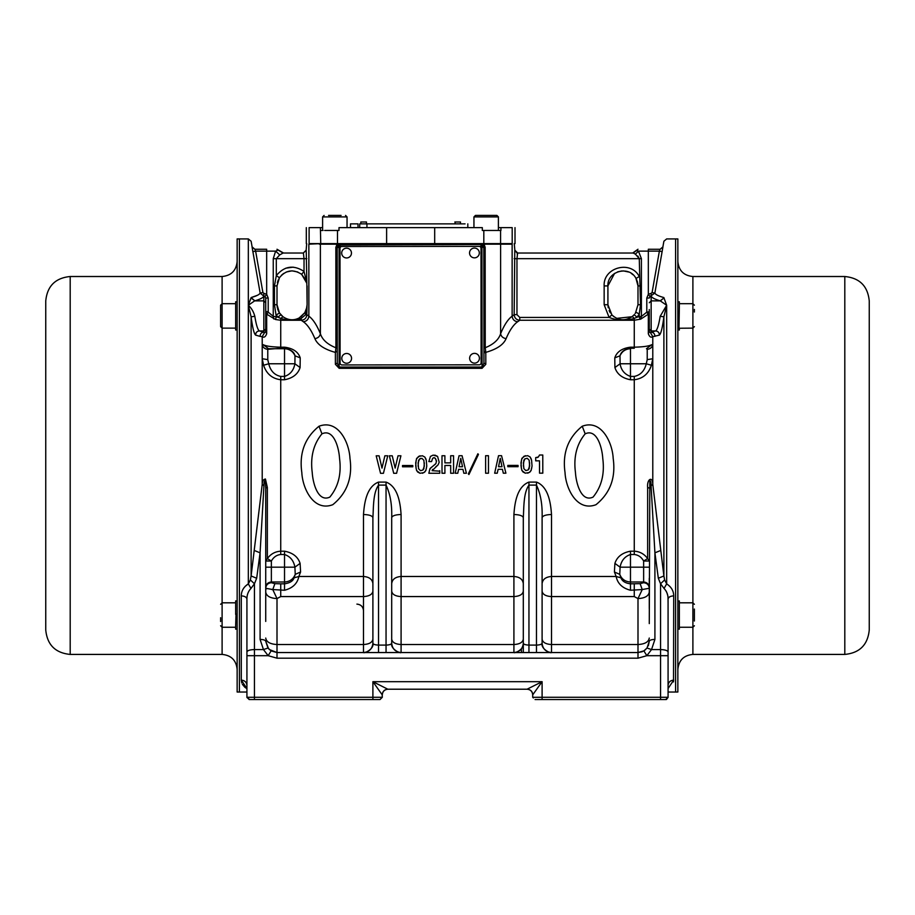 <?xml version="1.0" encoding="UTF-8"?>
<svg xmlns="http://www.w3.org/2000/svg" width="915" height="915" viewBox="0 0 915 915"><rect width="100%" height="100%" fill="white"/><g stroke="black" fill="none" stroke-linecap="round" stroke-linejoin="round"><path stroke-width="1.37" d="M694.394 609.047L694.394 621.022M677.855 629.131L679.353 629.131L679.353 608.201M679.353 603.317L679.353 600.938L677.855 601.201M694.394 309.407L694.394 312.026M679.353 306.228L679.353 301.801L677.855 301.801M694.394 326.621L692.895 328.13L692.895 276.513L844.808 276.513L844.808 654.419L692.895 654.419L692.895 328.13L678.976 328.245L679.353 306.502M220.607 621.537L220.607 617.739M265.727 621.251L265.727 608.807M235.647 625.7L235.647 629.131L237.145 629.131M236.024 614.102L235.647 625.448M237.145 601.201L237.145 601.91L236.985 600.938L235.647 600.938L235.647 614.377M235.647 328.13L222.105 328.13L220.607 326.621L220.607 305.187L222.105 303.688L222.105 654.419C231.243 655.312 236.253 660.333 237.145 669.46M265.727 322.103L265.727 309.716M235.647 324.253L235.647 329.972M235.647 301.813L235.647 323.944M220.607 321.222L220.607 321.851M70.192 654.419L70.192 276.513C55.346 277.966 47.203 286.109 45.75 300.955L45.75 629.977C47.203 644.823 55.346 652.978 70.192 654.419L222.105 654.419M249.132 303.082L248.331 305.267L248.331 238.918L239.41 238.918L239.41 692.026L239.41 238.918L237.145 238.918L237.145 692.026L246.924 692.026M679.353 607.88L679.353 603.523M844.808 654.419C859.654 652.978 867.797 644.823 869.25 629.977L869.25 300.955C867.797 286.109 859.654 277.966 844.808 276.513M675.59 238.918L675.59 692.026L677.855 692.026L677.855 238.918L666.669 238.918L663.89 241.24L662.883 246.924L660.104 249.257M677.866 601.075L677.855 602.116M677.855 601.727L677.855 601.132M679.353 329.983L679.353 328.245M318.74 243.619L319.312 244.179M483.818 230.454L500.928 230.454L500.928 227.629L512.194 227.629C515.934 227.629 515.934 227.629 512.194 227.629L512.194 243.619C515.934 243.619 515.934 243.619 512.194 243.619L483.818 243.619L483.818 230.454L482.319 230.454L482.319 227.629L434.682 227.629L434.682 243.619L483.818 243.619M492.567 215.414L475.457 215.414L480.169 215.414L475.457 215.414L473.947 216.912L475.457 215.414M498.389 230.454L498.389 216.912L496.891 215.414L492.167 215.414M328.554 215.414L341.089 215.414M358.017 227.629L358.017 223.878L350.491 223.878L350.491 227.629M454.835 223.878L455.384 221.99M460.485 223.878L460.485 221.99L454.835 221.99M360.83 223.878L360.83 221.99L366.469 221.99L366.469 223.878M250.367 579.938L251.11 575.947L256.669 578.269L254.45 583.759L250.367 579.938L248.331 583.873L250.95 588.448C248.217 591.365 246.878 594.922 246.924 599.131C246.593 597.163 244.705 596.077 241.286 595.882C241.32 590.964 243.665 586.961 248.331 583.873L245.197 586.321M244.019 587.716L243.161 589.031M241.286 680.245L241.754 682.956M242.338 684.329L244.98 687.394M245.632 687.84L246.387 688.263M248.331 583.873L248.331 305.267C251.442 308.069 253.604 311.74 254.816 316.293C256.211 324.894 257.721 329.777 259.345 330.944L263.84 332.145L263.84 330.944L265.727 329.057L265.727 298.038L268.198 298.038L266.665 294.275L264.973 296.529L265.727 298.038L265.727 331.607L264.538 332.648L263.84 332.145C261.358 332.454 260.123 333.872 260.146 336.388L255.651 335.13C254.038 333.792 252.529 327.684 251.11 316.819L248.331 305.267L251.11 297.569C256.44 296.083 259.448 294.573 260.135 293.052L252.117 247.256M350.594 361.276A4.884 4.884 0 0 1 343.754 362.283A4.884 4.884 0 0 1 342.748 355.443A4.884 4.884 0 0 1 349.587 354.437A4.884 4.884 0 0 1 350.594 361.276M350.891 255.377A4.884 4.884 0 0 1 344.269 257.378A4.884 4.884 0 0 1 342.267 250.756A4.884 4.884 0 0 1 348.89 248.766A4.884 4.884 0 0 1 350.891 255.377M474.519 353.362A4.884 4.884 0 0 1 479.414 358.245A4.884 4.884 0 0 1 474.519 363.129A4.884 4.884 0 0 1 469.635 358.245A4.884 4.884 0 0 1 474.519 353.362M474.428 248.068A4.884 4.884 0 0 1 479.323 252.963A4.884 4.884 0 0 1 474.428 257.847A4.884 4.884 0 0 1 469.544 252.963A4.884 4.884 0 0 1 474.428 248.068M340.083 351.783L340.094 363.061A1.876 1.876 0 0 0 341.981 364.948L479.231 364.822A1.876 1.876 0 0 0 481.107 362.946L481.004 248.251A1.876 1.876 0 0 0 479.128 246.375L341.878 246.49A1.876 1.876 0 0 0 339.991 248.377L340.083 351.783M668.042 697.527L665.663 699.552L668.076 697.299L668.076 655.689L646.836 655.689L643.886 650.885L637.995 652.544L642.319 651.686M532.782 694.851C532.45 691.42 530.586 689.544 527.189 689.212L387.811 689.212L372.897 681.686L542.103 681.686L527.063 689.212C530.494 689.544 532.37 691.42 532.702 694.851L542.103 681.686L542.103 697.287L668.076 697.287L665.823 699.552L535.069 699.552M665.663 699.552L667.927 697.436M246.924 688.515L241.286 680.108C244.705 680.417 246.593 682.201 246.924 685.449L246.936 685.667M265.727 567.174L271.366 567.174L271.366 561.021L265.727 561.021L267.352 558.585L267.352 487.489L265.727 488.061L265.727 621.422M265.727 608.647L265.727 578.28M250.939 298.256L249.886 301.104M246.924 599.119L246.924 697.299L249.177 699.552L254.45 699.552L254.45 697.287L246.924 697.287L249.177 699.552L247.073 697.436M265.727 592.119C266.391 596.054 270.154 598.204 277.005 598.593L272.773 589.557L271.4 589.454M266.803 588.768L265.727 588.276C266.059 584.902 267.946 583.061 271.366 582.729L274.889 583.644L272.773 589.557L265.727 588.276M265.727 488.061L265.178 480.501C264.298 480.844 263.875 482.617 263.932 485.808L260.089 552.82L260.089 639.425C263.509 639.539 265.396 640.145 265.727 641.266L268.587 648.769M269.319 649.524L277.005 652.544L637.995 652.544L637.995 644.526C644.846 644.137 648.609 641.987 649.273 638.052M265.727 641.266L267.981 648.026L271.115 650.885L277.005 652.544L277.005 598.593L280.733 596.569L280.733 583.827L284.531 583.827L284.531 554.513C290.249 556.423 293.715 560.643 294.904 567.174L295.236 574.368L294.081 577.822C293.132 580.991 289.941 582.992 284.531 583.827L284.531 590.255C292.651 588.139 297.432 583.553 298.85 576.484L363.495 576.484L363.495 514.516C364.25 503.673 366.4 486.711 378.536 482.091L386.05 482.091C398.197 486.711 400.335 503.673 401.09 514.516L401.09 576.484L513.91 576.484L513.91 514.516C514.665 503.673 516.803 486.711 528.95 482.091L536.465 482.091C548.6 486.711 550.75 503.673 551.505 514.516L551.505 576.484L616.15 576.484L614.411 571.989L614.903 563.388C617.042 556.8 622.234 552.74 630.469 551.196L634.267 551.196C639.837 551.528 644.297 553.987 647.648 558.585L643.634 561.021L649.273 561.021L647.648 558.585L647.648 487.489C646.745 479.105 652.578 475.754 652.784 484.355L663.89 575.947L664.633 579.938L666.669 583.873C671.336 586.961 673.68 590.964 673.714 595.882C670.295 596.077 668.408 597.163 668.076 599.131L668.076 599.131C668.122 594.922 666.783 591.365 664.05 588.448L660.55 583.759L664.633 579.938M264.973 296.529L263.84 296.151L263.84 293.338L262.914 292.56L260.135 293.052L263.84 296.151L263.84 300.875L265.727 302.751M268.198 298.038L268.198 311.672L265.727 311.672L266.677 314.154L266.677 333.769L265.727 331.607M259.563 293.932L258.419 294.767M257.367 295.316L251.11 297.569L254.816 300.829L251.03 297.924M254.85 249.257L252.071 246.924L252.849 251.625L255.628 251.133L254.85 249.257L266.665 249.257C280.001 249.257 280.001 249.257 266.665 249.257L266.665 251.133L275.609 251.133L273.253 258.659L273.253 316.327L268.381 312.29L266.677 314.154L275.518 319.518L276.296 316.819L274.466 304.718L274.466 285.915L276.296 275.644L279.452 277.703L277.005 285.915L274.466 285.915M248.331 305.267L254.633 300.875L263.84 300.875L263.84 330.944L259.345 330.944C256.898 331.241 255.662 332.637 255.651 335.13M254.816 316.293L251.11 316.819L251.11 575.947L262.216 484.355L262.216 344.623L263.303 344.715C265.922 346.133 271.732 346.957 280.733 347.185L280.733 320.25L275.518 319.518M266.677 333.769C265.487 336.903 264 337.875 262.216 336.663L260.146 336.388M277.005 652.544L277.005 658.182L268.164 655.689L254.45 655.689L254.45 583.759L250.95 588.448M271.115 650.885L268.164 655.689L263.463 649.57L267.981 648.026M254.53 550.578L260.089 552.82L256.669 578.269M263.932 485.808L262.216 484.355C262.273 481.141 263.348 479.369 265.43 479.025L267.352 487.489M280.733 554.513L280.733 551.196L284.531 551.196L284.531 554.513L280.733 554.513C276.719 554.913 273.596 557.086 271.366 561.021L267.352 558.585C270.703 553.987 275.163 551.528 280.733 551.196L280.733 379.748C272.167 378.661 266.448 373.823 263.577 365.245L262.216 358.726L267.775 359.629L268.724 363.77L263.577 365.245M272.773 589.557L284.531 590.255M268.198 311.672L268.381 312.29M284.531 347.185C293.006 348.283 298.233 351.852 300.223 357.868L300.097 367.556L294.904 363.77L294.996 355.809C294.195 351.92 290.707 349.404 284.531 348.249L284.531 347.185L280.733 347.185L280.733 348.249L267.775 349.313C264.767 349.027 262.914 347.471 262.216 344.623L262.216 336.663L264.538 332.648M267.775 349.313L267.775 359.629M376.191 644.926L375.241 644.732M374.395 644.469L373.766 644.183M372.988 643.508L372.897 643.142C372.336 648.849 369.203 651.983 363.495 652.544L363.495 596.569L280.733 596.569M648.323 645.784L649.273 641.266L647.019 648.026L643.886 650.885M582.226 426.241C601.372 418.99 612.455 442.574 613.176 458.369C615.909 477.756 610.179 493.196 595.985 504.703C576.85 511.954 565.756 488.37 565.035 472.586C562.29 453.211 568.021 437.759 582.226 426.241L585.177 433.836C596.832 428.403 602.116 447.412 602.768 458.449C604.781 473.901 601.532 486.791 593.046 497.108C581.391 502.541 576.095 483.532 575.455 472.483C573.442 457.031 576.69 444.141 585.177 433.836M319.015 426.241C338.15 418.99 349.244 442.574 349.965 458.369C352.698 477.756 346.968 493.196 332.774 504.703C313.628 511.954 302.545 488.37 301.824 472.586C299.079 453.211 304.809 437.759 319.015 426.241L321.954 433.836C333.609 428.403 338.905 447.412 339.545 458.449C341.558 473.901 338.321 486.791 329.823 497.108C318.168 502.541 312.884 483.532 312.232 472.483C310.231 457.031 313.468 444.141 321.954 433.836M539.507 455.007L538.42 456.962L539.507 455.007L542.778 455.007L542.801 473.169L539.53 473.169L539.518 460.851L535.71 460.851L535.698 457.603L538.42 456.962L537.334 457.603M521.733 459.067L523.86 456.322L527.703 455.67L530.117 456.974L531.283 459.056M527.703 455.67L530.117 456.974L531.569 460.199L532.05 466.044L531.089 470.584L529.156 472.54L525.313 473.181L522.911 471.888L521.744 469.807M531.821 467.302L531.581 468.64M531.283 469.795L530.128 471.877L527.715 473.181M525.313 473.181L521.939 470.584L521.207 467.313M521.447 468.652L520.967 462.807L521.927 458.278L525.302 455.681M518.062 465.403L518.062 466.696L518.062 465.403L507.814 465.415L507.814 466.707L507.814 465.415M498.115 469.315L497.245 473.204L494.66 473.204L498.526 455.704L501.557 455.693L505.904 473.192L503.307 473.204L502.438 469.303L498.115 469.315L497.245 473.204M485.613 455.716L488.461 455.704L485.613 455.716L485.625 473.215L488.473 473.215L488.461 455.704M380.549 473.307L376.191 455.807L379.084 455.807L381.99 468.114L384.86 455.796L387.766 455.796L383.431 473.307L380.549 473.307L376.191 455.807M444.896 461.64L444.896 462.876L450.672 462.864L450.672 455.739L453.566 455.739L453.577 473.249L450.683 473.249L450.683 465.46L444.896 465.472L444.907 473.249L442.014 473.249L441.991 455.75L444.896 455.75L444.896 462.876M450.672 456.974L450.672 455.739M439.189 462.235L437.564 456.391L439.189 462.235L438.102 464.831L432.12 470.665L439.749 471.179M439.749 470.665L439.76 473.261L428.849 473.261L429.936 468.732L435.929 463.539L436.478 460.943L435.38 458.346L436.478 461.583M434.293 457.694L435.38 458.346L433.733 457.694L432.646 458.358L433.733 457.694M431.56 461.583L432.646 458.358L431.56 461.583L428.838 461.595L430.462 456.402L428.838 461.595M433.195 455.098L430.462 456.402L433.195 455.098L437.564 456.391L434.831 455.098M438.102 464.831L435.586 467.05M416.439 459.158L418.567 456.413L422.421 455.762L424.823 457.065L425.99 459.147M422.421 455.762L424.823 457.065L426.287 460.291L426.767 466.147L425.807 470.676L423.874 472.632L420.031 473.272L417.617 471.98L416.451 469.898M426.539 467.393L426.287 468.732M426.001 469.887L424.834 471.968L422.433 473.272M420.031 473.272L416.657 470.687L415.913 467.405M416.165 468.743L415.685 462.899L416.645 458.369L420.008 455.773M412.779 465.495L412.779 466.799L412.779 465.495L402.52 465.506L402.52 466.764M393.702 473.295L389.355 455.796L392.249 455.796L395.154 468.103L398.025 455.784L400.919 455.784L396.584 473.295L393.702 473.295L389.355 455.796M468.331 473.867L477.87 453.783L478.454 454.423L468.926 474.53L468.331 473.867L473.135 463.756M478.454 454.423L473.661 464.534M630.469 379.748C622.234 378.192 617.042 374.132 614.903 367.556L614.777 357.868C616.767 351.852 621.994 348.283 630.469 347.185L634.267 347.185C643.256 346.957 649.067 346.133 651.697 344.715L652.784 344.623L652.784 358.726L651.423 365.245C648.552 373.823 642.833 378.661 634.267 379.748L630.469 379.748L630.469 363.77L646.276 363.77L651.423 365.245M506.098 338.642C503.513 344.715 496.742 349.278 485.796 352.355L485.247 347.723C493.597 344.337 498.709 339.671 500.608 333.735C501.191 336.48 503.033 338.115 506.098 338.642C509.563 330.418 513.407 324.779 517.627 321.748L519.777 320.25L519.777 317.448L609.115 317.448C617.328 320.582 625.711 320.913 634.267 318.42L637.012 317.208L634.198 314.703L632.002 316.727L616.641 318.374M337.498 246.135L338.093 245.346L337.052 244.179L337.967 245.483L337.178 247.439L337.28 363.015L335.393 364.307L335.382 352.401C324.333 349.347 317.505 344.761 314.886 338.642C317.963 338.115 319.793 336.48 320.387 333.735C316.773 324.974 312.93 319.118 308.858 316.178L306.834 314.646C306.536 318.031 304.661 319.907 301.218 320.25L301.218 319.026L299.388 317.848C293.841 320.742 288.374 320.364 282.998 316.727L280.733 318.42L277.988 317.208L280.802 314.703L279.452 312.93L277.005 304.718L277.016 285.308M300.097 367.556C297.958 374.132 292.766 378.192 284.531 379.748L280.733 379.748L280.733 376.42C274.477 375.104 270.474 370.884 268.724 363.77L284.531 363.77L284.531 376.42L280.733 376.42M284.531 551.196C292.766 552.74 297.958 556.8 300.097 563.388L300.589 571.989L298.85 576.484L294.081 577.822M536.465 482.091L536.465 485.11C540.651 493.963 542.538 504.817 542.103 517.684L542.103 643.142C540.593 648.827 550.773 653.79 551.505 652.544L551.505 652.544C545.798 651.983 542.664 648.849 542.103 643.142L542.103 643.142C541.817 644.32 539.93 644.972 536.465 645.098L536.465 652.544M643.405 651.16L645.693 649.513M386.05 482.091L386.05 485.11L378.536 485.11C372.908 493.071 373.572 507.928 372.897 517.684L372.897 643.142C373.091 644.286 374.967 644.938 378.536 645.098L378.536 652.544M378.536 482.091L378.536 645.098L386.05 645.098L386.05 485.11C390.248 493.963 392.123 504.817 391.7 517.684L391.7 643.142C390.179 648.827 400.358 653.79 401.09 652.544C395.383 651.983 392.249 648.849 391.7 643.142L391.7 643.142C391.403 644.32 389.527 644.972 386.05 645.098L386.05 652.544M523.3 652.544L523.3 643.142C523.494 644.286 525.382 644.938 528.95 645.098L536.465 645.098L536.465 485.11L528.95 485.11C523.311 493.071 523.986 507.928 523.3 517.684L523.3 643.142C522.751 648.849 519.617 651.983 513.91 652.544L514.15 652.544M514.367 652.532L515.111 652.464M282.987 316.727L279.452 312.93L276.296 314.989L277.988 317.208L273.253 316.327L273.722 318.935M300.166 319.255L305.736 314.646L307.12 304.718L306.834 282.666L304.032 271.423C293.532 264.629 284.291 266.036 276.296 275.644L276.296 258.659L279.738 254.896L275.609 251.133L277.302 250.424M280.733 348.249L284.531 348.729L268.53 348.729L263.303 344.715M363.529 652.544L363.507 652.544C364.399 653.756 374.441 648.712 372.897 643.142L372.897 578.28M614.903 563.388L620.096 567.174C621.285 560.643 624.751 556.423 630.469 554.513L630.469 567.174L643.634 567.174L643.634 561.021C641.404 557.086 638.281 554.913 634.267 554.513L634.267 376.42C640.523 375.104 644.526 370.884 646.276 363.77L647.225 359.629L652.784 358.726L652.784 484.355L651.068 485.808C651.125 482.617 650.702 480.844 649.822 480.501L649.273 623.595M649.273 608.647L649.273 578.28M523.3 599.428L523.3 578.28M535.71 460.851L535.698 457.603M520.967 466.055L521.447 460.211M531.569 460.199L532.05 466.044M518.062 466.696L507.814 466.707M379.084 455.807L381.99 468.114L384.86 455.796M463.825 473.238L462.956 469.349L458.632 469.349L457.763 473.238L455.167 473.238L459.044 455.739L462.075 455.727L466.41 473.238L463.825 473.238M432.658 469.372L432.12 470.665M429.387 470.676L430.473 468.08L435.38 464.179M415.685 466.147L416.153 460.302M426.287 460.291L426.767 466.147M412.779 466.799L402.52 466.799M392.249 455.796L395.154 468.103L398.025 455.784M614.411 571.989L619.764 574.368L620.096 567.174L630.469 567.174L630.469 581.986C625.242 581.711 621.674 579.172 619.764 574.368L620.919 577.822L616.15 576.484C617.568 583.553 622.349 588.139 630.469 590.255L642.227 589.557L637.995 598.593L634.267 596.569L551.505 596.569L551.505 576.484C545.798 576.908 542.664 579.298 542.103 583.644M542.103 517.684C542.664 515.763 545.798 514.699 551.505 514.516M528.95 652.544L528.95 482.091M523.3 517.684C522.751 515.763 519.617 514.699 513.91 514.516M391.7 517.684C392.249 515.763 395.383 514.699 401.09 514.516M372.897 517.684C372.336 515.763 369.203 514.699 363.495 514.516M300.589 571.989L295.236 574.368C293.326 579.172 289.758 581.711 284.531 581.986L271.366 581.986L271.366 567.174L294.904 567.174L300.097 563.388M300.223 357.868L294.996 355.809C292.937 351.326 289.449 348.958 284.531 348.729L284.531 363.77L294.904 363.77C293.715 370.3 290.249 374.521 284.531 376.42L284.531 379.748M314.886 338.642C311.432 330.418 307.589 324.779 303.357 321.748L301.218 320.25L280.733 320.25L280.733 318.42C287.459 320.376 294.287 320.57 301.218 319.026M337.269 350.937L335.382 352.401L335.919 347.78C327.478 344.417 322.309 339.74 320.387 333.735L320.387 244.179L337.052 244.179L335.839 247.439L335.919 347.78L337.258 347.78M337.28 363.003L339.156 368.31L335.393 364.307M338.596 244.991L481.004 244.488L483.829 247.313L483.932 363.015L483.921 350.903L485.796 352.355L485.808 364.307L483.932 363.003L482.045 368.31L339.156 368.31M519.777 317.448L516.964 314.646L514.161 314.646C514.516 318.043 516.38 319.918 519.777 320.25L634.267 320.25L634.267 318.42L632.334 316.476L631.83 316.865M649.273 309.51L649.273 331.607L650.462 332.648L651.16 332.145L651.16 300.875L660.367 300.875L663.97 297.924L666.669 305.267L663.89 316.819C662.471 327.684 660.962 333.792 659.349 335.13L652.784 336.663C651 337.875 649.513 336.903 648.323 333.769L649.273 331.607L649.273 322.297M648.323 333.769L648.323 314.154L646.619 312.29L649.273 311.672L648.323 314.154L640.774 319.106L634.267 320.25L634.267 348.249L630.469 348.249L630.469 347.185M614.777 357.868L620.004 355.809C621.068 351.749 624.556 349.221 630.469 348.249L634.267 348.249M614.903 367.556L620.096 363.77L620.004 355.809C622.051 351.326 625.54 348.97 630.469 348.729L630.469 363.77L620.096 363.77C621.079 370.06 624.533 374.281 630.469 376.42L634.267 376.42M277.005 658.182L637.995 658.182L646.836 655.689L651.537 649.57L647.019 648.026M649.273 641.278L649.273 641.266C649.604 640.145 651.491 639.539 654.911 639.425L651.537 649.57L660.55 649.57L660.55 699.552M279.738 254.896L283.09 253.02L278.332 250.195M283.09 253.02L303.391 253.02L304.032 258.659L273.253 258.659M300.978 273.814L301.63 274.328C293.235 268.884 285.846 270.017 279.452 277.703L278.983 278.457M278.274 279.876L277.348 282.746M278.983 312.175L278.274 310.757M277.908 309.853L277.657 309.11M277.348 307.886L277.016 305.335M614.057 316.842L611.998 315.023M611.929 314.954L611.883 314.897C618.243 320.662 624.945 321.268 632.002 316.727M517.433 253.466L514.779 250.195L514.161 314.646L512.137 316.178C512.56 319.461 514.39 321.325 517.627 321.748M306.834 258.659L304.032 258.659L304.032 271.423L301.63 274.328L306.857 283.318L306.228 250.207L303.391 253.02M620.919 577.822C622.189 581.197 625.38 583.198 630.469 583.827L640.111 583.644L642.227 589.557L649.273 588.276C648.941 584.902 647.054 583.061 643.634 582.729L643.634 581.986C647.054 582.317 648.941 584.17 649.273 587.544M523.872 468.652L525.805 470.584L528.195 469.944L525.805 470.584L523.872 468.652L523.369 462.807L524.821 458.907L527.223 458.266L529.156 460.199L529.648 466.055L528.195 469.944L529.156 468.652L529.636 462.796M498.538 466.719L500.253 458.289L501.992 466.719L498.538 466.719L500.253 458.289L501.992 466.719M460.771 458.324L462.51 466.753L459.056 466.753L460.771 458.324L462.51 466.753L459.056 466.753L460.771 458.324M418.578 468.743L420.511 470.676L422.902 470.036L420.511 470.676L418.578 468.743L418.086 462.899L419.539 458.998L421.929 458.358L423.862 460.302L424.354 466.147L422.902 470.036L423.874 468.743L424.354 462.887M649.273 488.061L647.648 487.489M299.148 317.974L304.821 312.656L305.736 314.646L306.834 314.646L307.085 304.718L306.411 309.178M483.909 347.734L485.247 347.723L485.156 247.313L484.058 244.179L482.731 245.083M608.223 307.749L607.915 304.718L604.152 304.718L609.115 317.448L611.838 314.851M651.697 344.715L646.47 348.729L647.225 349.313L647.225 359.629M646.619 312.29L641.404 316.464L639.265 316.636L640.145 319.312M649.273 302.751L651.16 300.875L651.16 293.338L648.335 294.275L650.027 296.529L649.273 298.038L646.802 298.038L648.335 294.275L648.335 251.133L638.453 251.133L641.404 258.659L641.404 316.464L640.774 319.106M650.462 332.648L652.784 336.663L652.784 344.623C652.086 347.471 650.233 349.027 647.225 349.313M551.505 652.544L551.505 644.526L637.995 644.526L637.995 598.593C644.846 598.204 648.609 596.054 649.273 592.119M651.068 485.808L654.911 552.82L658.331 578.269L663.89 575.947L663.89 316.819L660.184 316.293C658.777 324.974 657.256 329.857 655.655 330.944C658.102 331.241 659.338 332.637 659.349 335.13M382.218 694.851L372.897 681.686L372.897 697.287L382.298 697.287L382.218 694.851C382.55 691.42 384.414 689.544 387.811 689.212M281.431 275.266L283.719 273.391M286.326 272.007L291.725 270.874M292.262 270.874L297.81 272.018M301.63 274.328L306.033 280.39M306.045 280.402L306.285 281.054M280.802 314.703L282.655 316.464M300.955 316.842L304.821 312.656L306.857 307.326M306.411 309.19L305.027 312.312M675.59 631.487L675.59 600.309M668.076 685.449L668.076 685.427C668.408 682.201 670.295 680.417 673.714 680.108L668.076 688.515M673.714 595.882L673.532 681.904M542.103 699.552L542.103 697.287L532.702 697.299L532.702 694.851C532.37 691.42 530.494 689.544 527.063 689.212M610.305 312.861L609.104 310.597M611.883 314.897L607.915 304.718L607.915 285.915L614.583 273.413M635.948 278.354L637.995 285.915L637.995 304.718L635.456 313.079M635.079 313.616L636.005 312.198L639.265 314.062L640.511 304.718L639.265 258.659L516.964 258.659L516.964 314.646M617.602 271.858L622.086 270.897M623.298 270.886L628.685 272.018M631.293 273.402L633.077 274.797M517.261 254.347L517.375 253.707M637.858 256.017L639.265 258.659L635.41 254.141L633.134 253.02L636.577 250.504L638.453 251.133L635.41 254.141M633.134 253.02L517.604 253.02L516.964 258.659L514.161 258.659M307.12 304.718L307.12 285.915L307.12 304.718M527.223 458.266L529.156 460.199M523.38 466.055L523.86 460.211L524.821 458.907M421.929 458.358L423.862 460.302M418.086 466.147L418.578 460.302L420.5 458.358M660.47 550.578L654.911 552.82L654.911 639.425M649.273 329.057L651.16 330.944L655.655 330.944L651.16 332.145C653.642 332.454 654.877 333.872 654.854 336.388M339.991 244.614L337.178 247.439L339.053 247.439L339.991 246.501L340.334 243.847L337.383 243.619M339.053 247.439L339.156 367.052L482.045 367.052L481.942 247.313L483.829 247.313L483.109 245.437L483.703 246.49M500.059 243.619L500.608 244.179L484.058 244.179L483.109 245.437L480.672 243.813L483.612 243.619M482.891 245.22L481.565 244.545M636.005 278.446L639.265 276.57C630.973 259.929 603.077 267.352 604.152 285.915L607.915 285.915C607.057 271.069 629.371 265.133 636.005 278.446L636.851 280.162M387.937 689.212C384.506 689.544 382.63 691.42 382.298 694.851M663.97 297.924L660.184 300.829L666.669 305.267L666.669 583.873L664.05 588.448M668.019 597.689L668.076 603.66M666.154 303.849L665.868 303.082M665.457 301.984L665.125 301.115M665.914 590.758L666.566 592.005M667.138 593.446L667.504 594.681M668.076 599.119L668.076 604.06M648.335 249.257C634.999 249.257 634.999 249.257 648.335 249.257L660.15 249.28L659.372 251.133L648.335 251.133L648.335 249.257M637.229 281.202L637.423 281.809M637.686 282.907L637.972 285.24M666.669 305.267C666.669 217.461 666.669 217.461 666.669 305.267L660.184 316.293M660.15 249.257L662.929 246.924L654.865 293.052L650.027 296.529M651.16 293.338L652.086 292.56L654.865 293.052C655.552 294.584 658.56 296.083 663.89 297.569C663.89 222.963 663.89 222.963 663.89 297.569C663.89 222.963 663.89 222.963 663.89 297.569M654.865 293.052L658.32 273.436M662.151 251.625L659.372 251.133L652.086 292.56M260.089 639.425L263.463 649.57L254.45 649.57C249.875 649.719 247.37 650.531 246.924 652.018L246.924 655.689L254.45 655.689L254.45 697.287L372.897 697.287L372.897 699.552L254.45 699.552M382.23 697.356L380.034 699.552L372.897 699.552M668.076 599.131L668.076 655.689M246.97 697.55L249.795 699.552M379.931 699.552L382.15 697.436M532.759 697.344L533.342 697.928M668.076 697.287L665.811 699.552L668.076 697.287M465.06 223.878L359.698 223.878L359.698 227.629M366.938 223.878L366.938 227.629M324.676 230.454L338.996 230.454L338.996 227.629L434.682 227.629M473.947 227.629L473.947 216.912L498.389 216.912L498.389 227.629L500.928 227.629M337.498 230.454L337.498 243.619L309.11 243.619C305.381 243.619 305.381 243.619 309.11 243.619L309.11 227.629C305.381 227.629 305.381 227.629 309.11 227.629L322.606 227.629M323.087 230.454L320.742 230.454L322.606 230.454L322.606 216.912L324.104 215.414L322.606 216.912L347.048 216.912L345.538 215.414L347.048 216.912L347.048 227.629L347.048 216.912M320.387 227.629L320.742 243.619M337.498 243.619L434.682 243.619M331.367 230.454L330.349 230.454M70.192 276.513L222.105 276.513L222.105 303.688L235.647 303.688M241.286 680.108L241.286 595.882M251.11 297.569C251.11 222.963 251.11 222.963 251.11 297.569M265.727 587.544C266.059 584.17 267.946 582.317 271.366 581.986L271.366 582.729M265.727 638.052C266.391 641.987 270.154 644.137 277.005 644.526L363.495 644.526C369.203 644.206 372.336 642.41 372.897 639.139M274.889 583.644L280.733 583.827M263.829 293.338L263.829 296.151C263.154 297.707 260.146 299.274 254.816 300.829M263.84 293.338L266.665 294.275L266.665 251.133L255.628 251.133L262.914 292.56M485.808 364.307L482.045 368.31M372.897 583.644C372.336 579.298 369.203 576.908 363.495 576.484L363.495 596.569C369.203 596.248 372.336 594.453 372.897 591.182M637.995 658.182L637.995 652.544M401.09 652.544L401.09 644.526L513.91 644.526L513.91 652.544C514.813 653.756 524.844 648.712 523.3 643.142L523.3 607.446M634.267 554.513L630.469 554.513L630.469 551.196M634.267 583.827L634.267 596.569M523.3 639.139C522.751 642.41 519.617 644.206 513.91 644.526L513.91 576.484C519.617 576.908 522.751 579.298 523.3 583.644M523.3 591.182C522.751 594.453 519.617 596.248 513.91 596.569L401.09 596.569L401.09 576.484C395.383 576.908 392.249 579.298 391.7 583.644M303.357 321.748C306.605 321.325 308.435 319.461 308.858 316.178L308.858 244.179C305.244 244.179 305.244 244.179 308.858 244.179L320.936 243.619M512.137 244.179L500.608 244.179L500.608 333.735C504.222 324.974 508.065 319.118 512.137 316.178L512.137 244.179C515.74 244.179 515.74 244.179 512.137 244.179L511.588 243.619M542.103 639.139C542.664 642.41 545.798 644.206 551.505 644.526L551.505 596.569C545.798 596.248 542.664 594.453 542.103 591.182M391.7 639.139C392.249 642.41 395.383 644.206 401.09 644.526L401.09 596.569C395.383 596.248 392.249 594.453 391.7 591.182M274.466 304.718L277.005 304.718M285.812 268.187L293.166 267.146M521.424 652.544L521.424 648.781M649.273 567.174L643.634 567.174L643.634 581.986L630.469 581.986L630.469 590.255M341.878 246.49L339.991 246.501M481.942 247.313L481.004 246.375L479.128 246.375M604.152 304.718L604.152 285.915M637.012 317.208L639.265 316.636L639.265 314.062L637.012 317.208L639.265 314.062M658.331 578.269L660.55 583.759L660.55 649.57C665.125 649.719 667.63 650.531 668.076 652.018M640.111 583.644L643.634 582.729M337.178 247.439L335.839 247.439M481.004 246.375L481.004 244.488M483.829 247.313L485.156 247.313M641.404 258.659L639.265 258.659M646.802 311.672L646.802 298.038M637.995 304.718L640.511 304.718M637.995 285.915L640.511 285.915M340.334 243.847L387.011 243.619M386.576 244.58L386.908 243.836L433.985 243.619M434.419 244.534L434.087 243.825L480.672 243.813M651.171 293.338L651.171 296.151C651.869 297.718 654.877 299.285 660.184 300.829M386.622 243.619L386.622 227.629M500.574 230.454L500.574 243.619M679.353 627.255L692.895 627.255L694.394 625.746M679.353 602.813L692.895 602.813L694.394 604.312M679.353 303.688L692.895 303.688L694.394 305.187M235.647 627.255L222.105 627.255L220.607 625.746M235.647 602.813L222.105 602.813L220.607 604.312M237.145 301.801L235.647 301.801M236.985 330.006L235.647 330.006M222.105 276.513C231.243 275.621 236.253 270.611 237.145 261.473M692.895 276.513C683.757 275.621 678.747 270.611 677.855 261.473M692.895 654.419C683.757 655.312 678.747 660.333 677.855 669.46M678.015 330.006L679.353 330.006M496.891 215.414L498.389 216.855M483.921 352.664L485.796 352.664M248.331 238.918L251.11 241.24L252.117 246.924L254.896 249.257M283.524 253.02L277.005 249.257M514.276 243.619L514.848 250.195L517.661 253.02M306.708 243.619L306.148 250.195L303.334 253.02M675.59 692.026L668.076 692.026M356.907 604.117C360.91 604.506 363.106 606.702 363.495 610.694M632.677 253.02L637.995 249.257M668.007 697.356L666.452 699.518M467.817 223.878L467.817 227.629M306.308 227.629L306.308 243.619M515.008 227.629L515.008 243.619"/></g></svg>
